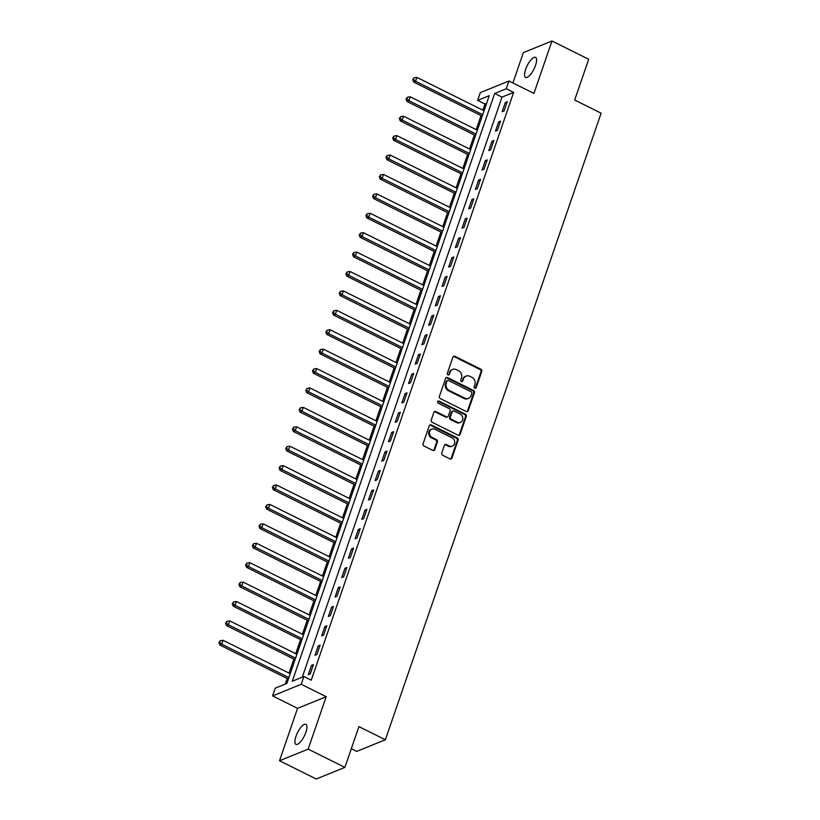 <?xml version="1.0" encoding="UTF-8"?>
<svg xmlns="http://www.w3.org/2000/svg" width="820" height="820" viewBox="0 0 820 820"><rect width="100%" height="100%" fill="white"/><g stroke="black" fill="none" stroke-linecap="round" stroke-linejoin="round"><path stroke-width="1.23" d="M474.811 388.208A1.199 1.056 67.9 0 0 476.184 387.645L481.76 371.45A1.712 1.507 67.9 0 0 480.848 369.205L454.885 356.3A1.712 1.507 67.9 0 0 452.917 357.1L447.341 373.305A1.199 1.056 67.9 0 0 448.796 374.914A1.199 1.056 67.9 0 0 449.36 374.299L450.077 372.208A5.484 4.807 67.9 0 1 452.64 369.42A5.484 4.807 67.9 0 1 456.371 369.625L458.534 370.702A5.484 4.807 67.9 0 1 461.476 377.876L460.748 379.967A1.199 1.056 67.9 0 0 462.213 381.577A1.199 1.056 67.9 0 0 462.767 380.972L463.495 378.881A5.484 4.807 67.9 0 1 466.047 376.093A5.484 4.807 67.9 0 1 469.788 376.298L471.951 377.364A5.484 4.807 67.9 0 1 474.882 384.539L474.165 386.64A1.199 1.056 67.9 0 0 474.811 388.208M475.2 388.311A1.199 1.056 67.9 0 0 475.415 387.952L480.991 371.757A1.712 1.507 67.9 0 0 480.069 369.523L454.106 356.608A1.712 1.507 67.9 0 0 453.357 356.454M448.376 374.976A1.199 1.056 67.9 0 0 448.581 374.617L450.077 372.208M461.793 381.648A1.199 1.056 67.9 0 0 461.998 381.29L463.495 378.881M305.87 732.342A11.162 3.792 -63.6 0 0 305.891 724.357A11.162 3.792 -63.6 0 0 295.969 736.36A11.162 3.792 -63.6 0 0 295.948 744.355A11.162 3.792 -63.6 0 0 305.87 732.342M535.532 65.374A11.162 3.792 -63.6 0 0 535.552 57.39A11.162 3.792 -63.6 0 0 525.62 69.392A11.162 3.792 -63.6 0 0 525.61 77.387A11.162 3.792 -63.6 0 0 535.532 65.374M441.755 453.04A1.712 1.507 67.9 0 0 442.677 455.284L449.954 458.903A1.712 1.507 67.9 0 0 451.922 458.103L458.113 440.114A1.712 1.507 67.9 0 0 457.201 437.87L431.238 424.965A1.712 1.507 67.9 0 0 429.27 425.775L423.079 443.763A1.712 1.507 67.9 0 0 423.991 445.998L432.796 450.375A1.712 1.507 67.9 0 0 434.764 449.565L437.408 441.867A1.712 1.507 67.9 0 0 436.496 439.633L432.13 437.46A4.582 4.018 67.9 0 1 429.434 433.165A4.582 4.018 67.9 0 1 431.812 429.137A4.582 4.018 67.9 0 1 434.938 429.301L452.025 437.798A4.582 4.018 67.9 0 1 454.731 442.103A4.582 4.018 67.9 0 1 452.343 446.121A4.582 4.018 67.9 0 1 449.216 445.957L446.377 444.542A1.712 1.507 67.9 0 0 444.409 445.352L441.755 453.04M303.892 676.531L301.217 684.29L272.588 695.913L275.264 688.144L286.867 683.439L489.253 95.663L477.65 100.378L480.325 92.609L508.953 80.995L506.278 88.755L494.675 93.47L292.289 681.236L303.892 676.531L311.241 680.18L513.627 92.404L506.278 88.755M508.953 80.995L533.933 93.408L551.973 41L588.709 59.265L574.676 100.03L601.121 113.17L385.369 739.763L358.924 726.622L344.882 767.387L308.156 749.121L326.196 696.713L301.217 684.29M466.283 411.507A1.712 1.507 67.9 0 0 468.251 410.697L474.442 392.708A1.712 1.507 67.9 0 0 473.519 390.463L447.566 377.559A1.712 1.507 67.9 0 0 445.598 378.368L439.397 396.357A1.712 1.507 67.9 0 0 440.319 398.592L466.283 411.507M466.283 416.406L460.081 434.395A1.712 1.507 67.9 0 1 458.113 435.205L432.16 422.3A1.712 1.507 67.9 0 1 431.238 420.055L433.893 412.357A1.712 1.507 67.9 0 1 435.861 411.548L446.387 416.785A1.712 1.507 67.9 0 0 448.355 415.976L450.108 410.871A1.712 1.507 67.9 0 0 449.196 408.626L438.228 403.184A1.199 1.056 67.9 0 1 438.966 401.052L465.36 414.172A1.712 1.507 67.9 0 1 466.283 416.406L465.504 416.724L459.313 434.713L460.081 434.395M344.882 767.387L316.253 779L279.517 760.734L308.156 749.121M551.973 41L523.344 52.613L512.9 82.953M513.627 92.404L502.014 97.119L302.283 677.176M505.345 102.449L502.137 111.766L504.064 110.987L507.272 101.67L505.345 102.449L506.76 103.156M498.662 121.862L495.454 131.179L497.381 130.39L500.589 121.073L498.662 121.862L500.077 122.569M491.979 141.276L488.771 150.593L490.698 149.804L493.906 140.486L491.979 141.276L493.394 141.983M485.286 160.679L482.078 169.996L484.015 169.217L487.223 159.9L485.286 160.679L486.711 161.386M478.603 180.092L475.395 189.41L477.332 188.631L480.54 179.313L478.603 180.092L480.028 180.8M471.92 199.506L468.712 208.823L470.649 208.034L473.857 198.717L471.92 199.506L473.345 200.213M465.237 218.919L462.029 228.237L463.966 227.447L467.174 218.13L465.237 218.919L466.662 219.627M458.554 238.333L455.346 247.65L457.283 246.861L460.491 237.544L458.554 238.333L459.979 239.03M451.871 257.736L448.663 267.053L450.6 266.274L453.808 256.957L451.871 257.736L453.296 258.443M445.188 277.15L441.98 286.467L443.917 285.688L447.125 276.361L445.188 277.15L446.613 277.857M438.505 296.563L435.297 305.88L437.234 305.091L440.442 295.774L438.505 296.563L439.93 297.27M431.822 315.977L428.614 325.294L430.551 324.505L433.759 315.188L431.822 315.977L433.237 316.684M425.139 335.38L421.931 344.697L423.858 343.918L427.066 334.601L425.139 335.38L426.554 336.087M418.456 354.793L415.248 364.111L417.175 363.332L420.383 354.014L418.456 354.793L419.871 355.501M411.773 374.207L408.565 383.524L410.492 382.735L413.7 373.418L411.773 374.207L413.188 374.914M405.08 393.62L401.872 402.938L403.809 402.148L407.017 392.831L405.08 393.62L406.505 394.328M398.397 413.024L395.189 422.351L397.126 421.562L400.334 412.245L398.397 413.024L399.822 413.731M391.714 432.437L388.506 441.755L390.443 440.976L393.651 431.658L391.714 432.437L393.139 433.144M385.031 451.851L381.823 461.168L383.76 460.379L386.968 451.061L385.031 451.851L386.456 452.558M378.348 471.264L375.14 480.581L377.077 479.792L380.285 470.475L378.348 471.264L379.773 471.971M371.665 490.678L368.457 499.995L370.394 499.206L373.602 489.888L371.665 490.678L373.09 491.385M364.982 510.081L361.774 519.398L363.711 518.619L366.919 509.302L364.982 510.081L366.407 510.788M358.299 529.495L355.091 538.812L357.028 538.033L360.236 528.716L358.299 529.495L359.724 530.202M351.616 548.908L348.408 558.225L350.345 557.436L353.553 548.119L351.616 548.908L353.03 549.615M344.933 568.322L341.725 577.639L343.662 576.849L346.87 567.532L344.933 568.322L346.347 569.029M338.25 587.725L335.042 597.042L336.969 596.263L340.177 586.946L338.25 587.725L339.664 588.432M331.567 607.138L328.359 616.455L330.286 615.676L333.494 606.359L331.567 607.138L332.981 607.845M324.884 626.552L321.676 635.869L323.603 635.08L326.811 625.762L324.884 626.552L326.298 627.259M318.191 645.965L314.982 655.282L316.92 654.493L320.128 645.176L318.191 645.965L319.615 646.672M311.508 665.379L308.299 674.696L310.237 673.907L313.445 664.589L311.508 665.379L312.933 666.076M486.598 103.371L484.989 104.027L482.877 110.187M481.022 115.558L476.194 129.591M474.339 134.972L469.501 149.004M467.656 154.375L462.818 168.418M460.973 173.789L456.135 187.831M454.29 193.202L449.452 207.234M447.607 212.616L442.769 226.648M440.924 232.019L436.086 246.061M434.241 251.432L429.403 265.475M427.548 270.846L422.72 284.888M420.865 290.26L416.037 304.292M414.182 309.673L409.354 323.705M407.499 329.076L402.671 343.119M400.816 348.49L395.988 362.532M394.133 367.903L389.295 381.935M387.45 387.317L382.612 401.349M380.767 406.72L375.929 420.762M374.084 426.133L369.246 440.176M367.401 445.547L362.563 459.589M360.718 464.96L355.88 478.993M354.035 484.374L349.197 498.406M347.342 503.777L342.514 517.82M340.659 523.191L335.831 537.233M333.976 542.604L329.148 556.636M327.293 562.018L322.465 576.05M320.61 581.421L315.782 595.463M313.927 600.834L309.099 614.877M307.244 620.248L302.406 634.28M300.561 639.661L295.723 653.694M293.878 659.075L289.04 673.107M287.195 678.478L285.257 684.085M351.319 748.691L356.741 751.386L385.369 739.763M326.196 696.713L297.568 708.326L279.517 760.734M297.568 708.326L272.588 695.913M484.989 104.027L477.65 100.378M502.014 97.119L494.675 93.47M466.047 376.093L465.278 376.411A5.484 4.807 67.9 0 0 462.716 379.188M452.64 369.42L451.861 369.738A5.484 4.807 67.9 0 0 449.309 372.526M467.031 411.66A1.712 1.507 67.9 0 0 467.472 411.005L473.663 393.026A1.712 1.507 67.9 0 0 472.75 390.781L446.787 377.876A1.712 1.507 67.9 0 0 446.029 377.723M471.838 393.385A1.199 1.056 67.9 0 0 471.203 391.816L448.417 380.48A1.199 1.056 67.9 0 0 447.033 381.044L446.275 383.258A5.484 4.807 67.9 0 0 449.206 390.433L464.786 398.171A5.484 4.807 67.9 0 0 468.527 398.376A5.484 4.807 67.9 0 0 471.08 395.588L471.838 393.385M447.597 380.439L446.818 380.757A1.199 1.056 67.9 0 0 446.264 381.361L447.033 381.044M468.527 398.376L467.748 398.684A5.484 4.807 67.9 0 1 464.017 398.489L448.437 390.74A5.484 4.807 67.9 0 1 445.506 383.575L446.264 381.361M458.872 435.358A1.712 1.507 67.9 0 0 459.313 434.713M447.556 416.847L446.777 417.165A1.712 1.507 67.9 0 1 445.608 417.103L435.082 411.865A1.712 1.507 67.9 0 0 434.323 411.712M465.504 416.724A1.712 1.507 67.9 0 0 464.591 414.479L438.198 401.359A1.199 1.056 67.9 0 0 437.798 401.257M457.314 422.218A4.582 4.018 67.9 0 0 460.44 422.382A4.582 4.018 67.9 0 0 462.818 418.364A4.582 4.018 67.9 0 0 460.122 414.059L454.095 411.066A1.712 1.507 67.9 0 0 452.127 411.876L450.375 416.98A1.712 1.507 67.9 0 0 451.287 419.225L457.314 422.218L456.535 422.536A4.582 4.018 67.9 0 0 459.661 422.7L460.44 422.382M452.927 411.005L452.158 411.322A1.712 1.507 67.9 0 0 451.359 412.193L452.127 411.876M456.535 422.536L450.518 419.543A1.712 1.507 67.9 0 1 449.596 417.298L451.359 412.193M452.343 446.121L451.574 446.439A4.582 4.018 67.9 0 1 448.448 446.275L445.598 444.85A1.712 1.507 67.9 0 0 444.84 444.696M431.812 429.137L431.043 429.454A4.582 4.018 67.9 0 0 428.655 433.472A4.582 4.018 67.9 0 0 431.361 437.777L432.13 437.46M433.554 450.529A1.712 1.507 67.9 0 0 433.985 449.883L436.64 442.185A1.712 1.507 67.9 0 0 435.717 439.94L431.361 437.777M450.713 459.067A1.712 1.507 67.9 0 0 451.154 458.411L457.345 440.432A1.712 1.507 67.9 0 0 456.422 438.187L430.469 425.283A1.712 1.507 67.9 0 0 429.711 425.119M484.056 110.772L416.908 77.387L415.576 81.272L413.639 82.051L482.201 116.143M413.485 79.386L414.018 77.838L412.706 79.704L413.485 79.386L415.576 81.272L482.713 114.656M414.018 77.838L416.908 77.387M413.639 82.051L412.706 79.704M477.373 130.185L410.226 96.801L408.883 100.686L406.956 101.465L475.518 135.556M406.802 98.8L407.335 97.252L406.023 99.117L406.802 98.8L408.883 100.686L476.03 134.06M407.335 97.252L410.226 96.801M406.956 101.465L406.023 99.117M470.69 149.588L403.542 116.214L402.2 120.089L400.273 120.878L468.835 154.97M400.119 118.213L400.652 116.665L399.34 118.531L400.119 118.213L402.2 120.089L469.347 153.473M400.652 116.665L403.542 116.214M400.273 120.878L399.34 118.531M463.997 169.002L396.859 135.618L395.517 139.502L393.59 140.292L462.152 174.373M393.426 137.627L393.969 136.069L392.657 137.934L393.426 137.627L395.517 139.502L462.664 172.887M393.969 136.069L396.859 135.618M393.59 140.292L392.657 137.934M457.314 188.415L390.176 155.031L388.834 158.916L386.896 159.695L455.469 193.786M386.743 157.04L387.286 155.482L385.974 157.348L386.743 157.04L388.834 158.916L455.981 192.3M387.286 155.482L390.176 155.031M386.896 159.695L385.974 157.348M450.631 207.829L383.493 174.445L382.151 178.329L380.213 179.108L448.786 213.2M380.06 176.443L380.593 174.896L379.291 176.761L380.06 176.443L382.151 178.329L449.298 211.703M380.593 174.896L383.493 174.445M380.213 179.108L379.291 176.761M443.948 227.232L376.8 193.858L375.468 197.733L373.53 198.522L442.103 232.613M373.377 195.857L373.91 194.309L372.608 196.175L373.377 195.857L375.468 197.733L442.615 231.117M373.91 194.309L376.8 193.858M373.53 198.522L372.608 196.175M437.265 246.646L370.117 213.261L368.785 217.146L366.847 217.935L435.42 252.017M366.694 215.27L367.227 213.712L365.925 215.588L366.694 215.27L368.785 217.146L435.932 250.53M367.227 213.712L370.117 213.261M366.847 217.935L365.925 215.588M430.582 266.059L363.434 232.675L362.102 236.56L360.164 237.349L428.737 271.43M360.011 234.684L360.544 233.126L359.242 234.991L360.011 234.684L362.102 236.56L429.249 269.944M360.544 233.126L363.434 232.675M360.164 237.349L359.242 234.991M423.899 285.473L356.751 252.088L355.419 255.973L353.481 256.752L422.044 290.844M353.328 254.087L353.861 252.539L352.549 254.405L353.328 254.087L355.419 255.973L422.566 289.357M353.861 252.539L356.751 252.088M353.481 256.752L352.549 254.405M417.216 304.886L350.068 271.502L348.736 275.387L346.798 276.166L415.361 310.257M346.645 273.501L347.178 271.953L345.866 273.818L346.645 273.501L348.736 275.387L415.883 308.761M347.178 271.953L350.068 271.502M346.798 276.166L345.866 273.818M410.533 324.289L343.385 290.915L342.053 294.79L340.115 295.579L408.678 329.671M339.962 292.914L340.495 291.366L339.183 293.232L339.962 292.914L342.053 294.79L409.19 328.174M340.495 291.366L343.385 290.915M340.115 295.579L339.183 293.232M403.85 343.703L336.702 310.319L335.37 314.204L333.433 314.993L401.995 349.074M333.279 312.328L333.812 310.77L332.5 312.635L333.279 312.328L335.37 314.204L402.507 347.588M333.812 310.77L336.702 310.319M333.433 314.993L332.5 312.635M397.167 363.116L330.019 329.732L328.676 333.617L326.749 334.396L395.312 368.487M326.596 331.741L327.129 330.183L325.817 332.049L326.596 331.741L328.676 333.617L395.824 367.001M327.129 330.183L330.019 329.732M326.749 334.396L325.817 332.049M390.484 382.53L323.336 349.146L321.993 353.03L320.066 353.809L388.629 387.901M319.913 351.144L320.446 349.597L319.134 351.462L319.913 351.144L321.993 353.03L389.141 386.404M320.446 349.597L323.336 349.146M320.066 353.809L319.134 351.462M383.801 401.933L316.653 368.559L315.31 372.434L313.383 373.223L381.946 407.314M313.219 370.558L313.763 369.01L312.451 370.876L313.219 370.558L315.31 372.434L382.458 405.818M313.763 369.01L316.653 368.559M313.383 373.223L312.451 370.876M377.108 421.347L309.97 387.962L308.627 391.847L306.7 392.636L375.263 426.718M306.536 389.971L307.08 388.413L305.768 390.289L306.536 389.971L308.627 391.847L375.775 425.231M307.08 388.413L309.97 387.962M306.7 392.636L305.768 390.289M370.425 440.76L303.287 407.376L301.944 411.261L300.007 412.05L368.58 446.131M299.853 409.385L300.386 407.827L299.085 409.692L299.853 409.385L301.944 411.261L369.092 444.645M300.386 407.827L303.287 407.376M300.007 412.05L299.085 409.692M363.742 460.174L296.604 426.789L295.261 430.674L293.324 431.453L361.897 465.545M293.17 428.788L293.704 427.24L292.402 429.106L293.17 428.788L295.261 430.674L362.409 464.058M293.704 427.24L296.604 426.789M293.324 431.453L292.402 429.106M357.059 479.587L289.911 446.203L288.579 450.088L286.641 450.867L355.214 484.958M286.487 448.202L287.02 446.654L285.719 448.519L286.487 448.202L288.579 450.088L355.726 483.462M287.02 446.654L289.911 446.203M286.641 450.867L285.719 448.519M350.376 498.99L283.228 465.616L281.895 469.491L279.958 470.28L348.531 504.372M279.805 467.615L280.337 466.057L279.036 467.933L279.805 467.615L281.895 469.491L349.043 502.875M280.337 466.057L283.228 465.616M279.958 470.28L279.036 467.933M343.693 518.404L276.545 485.02L275.212 488.904L273.275 489.694L341.848 523.775M273.121 487.029L273.654 485.471L272.353 487.336L273.121 487.029L275.212 488.904L342.36 522.289M273.654 485.471L276.545 485.02M273.275 489.694L272.353 487.336M337.01 537.817L269.862 504.433L268.529 508.318L266.592 509.097L335.154 543.188M266.438 506.442L266.971 504.884L265.659 506.75L266.438 506.442L268.529 508.318L335.677 541.702M266.971 504.884L269.862 504.433M266.592 509.097L265.659 506.75M330.327 557.231L263.179 523.847L261.846 527.731L259.909 528.51L328.471 562.602M259.755 525.845L260.288 524.298L258.976 526.163L259.755 525.845L261.846 527.731L328.984 561.105M260.288 524.298L263.179 523.847M259.909 528.51L258.976 526.163M323.644 576.634L256.496 543.26L255.163 547.135L253.226 547.924L321.788 582.015M253.072 545.259L253.605 543.711L252.293 545.577L253.072 545.259L255.163 547.135L322.301 580.519M253.605 543.711L256.496 543.26M253.226 547.924L252.293 545.577M316.961 596.048L249.813 562.663L248.48 566.548L246.543 567.337L315.106 601.419M246.389 564.672L246.922 563.114L245.61 564.98L246.389 564.672L248.48 566.548L315.618 599.932M246.922 563.114L249.813 562.663M246.543 567.337L245.61 564.98M310.278 615.461L243.13 582.077L241.787 585.962L239.86 586.751L308.422 620.832M239.707 584.086L240.239 582.528L238.927 584.393L239.707 584.086L241.787 585.962L308.935 619.346M240.239 582.528L243.13 582.077M239.86 586.751L238.927 584.393M303.595 634.875L236.447 601.49L235.104 605.375L233.177 606.154L301.739 640.246M233.023 603.489L233.556 601.941L232.244 603.807L233.023 603.489L235.104 605.375L302.252 638.749M233.556 601.941L236.447 601.49M233.177 606.154L232.244 603.807M296.912 654.288L229.764 620.904L228.421 624.778L226.494 625.568L295.056 659.659M226.33 622.903L226.873 621.355L225.561 623.22L226.33 622.903L228.421 624.778L295.569 658.163M226.873 621.355L229.764 620.904M226.494 625.568L225.561 623.22M290.218 673.691L223.081 640.307L221.738 644.192L219.801 644.981L288.373 679.073M219.647 642.316L220.19 640.758L218.878 642.634L219.647 642.316L221.738 644.192L288.886 677.576M220.19 640.758L223.081 640.307M219.801 644.981L218.878 642.634M475.415 387.952L476.184 387.645M448.581 374.617L449.36 374.299M461.998 381.29L462.767 380.972M454.106 356.608L454.885 356.3M480.069 369.523L480.848 369.205M480.991 371.757L481.76 371.45M446.787 377.876L447.566 377.559M472.75 390.781L473.519 390.463M473.663 393.026L474.442 392.708M467.472 411.005L468.251 410.697M445.506 383.575L446.275 383.258M448.437 390.74L449.206 390.433M464.017 398.489L464.786 398.171M435.082 411.865L435.861 411.548M445.608 417.103L446.387 416.785M438.198 401.359L438.966 401.052M464.591 414.479L465.36 414.172M449.596 417.298L450.375 416.98M450.518 419.543L451.287 419.225M445.598 444.85L446.377 444.542M448.448 446.275L449.216 445.957M435.717 439.94L436.496 439.633M436.64 442.185L437.408 441.867M433.985 449.883L434.764 449.565M430.469 425.283L431.238 424.965M456.422 438.187L457.201 437.87M457.345 440.432L458.113 440.114M451.154 458.411L451.922 458.103"/></g></svg>
